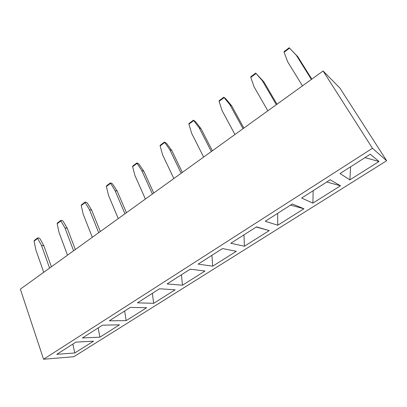 <?xml version="1.0" encoding="UTF-8"?>
<svg xmlns="http://www.w3.org/2000/svg" width="407" height="407" viewBox="0 0 407 407"><rect width="100%" height="100%" fill="white"/><g stroke="black" fill="none" stroke-linecap="round" stroke-linejoin="round"><path stroke-width="0.61" d="M56.776 354.339L75.911 342.129L93.518 341.178L74.776 352.971L56.776 354.339M72.838 344.088L74.776 352.971M82.433 337.963L102.467 325.178L119.495 324.832L99.903 337.159L82.433 337.963M98.153 327.93L99.903 337.159M109.305 320.813L130.306 307.407L146.673 307.728L126.17 320.63L109.305 320.813M124.634 311.029L126.17 320.63M137.474 302.833L159.519 288.767L175.142 289.809L153.668 303.327L137.474 302.833M152.36 293.33L153.668 303.327M167.048 283.959L190.206 269.18L204.996 271.026L182.473 285.195L167.048 283.959M181.42 274.781L182.473 285.195M198.123 264.123L222.487 248.575L236.335 251.302L212.688 266.183L198.123 264.123M211.92 255.316L212.688 266.183M230.82 243.254L256.486 226.872L269.271 230.576L244.414 246.22L230.82 243.254M256.232 227.035L269.271 230.576M243.961 234.87L244.414 246.22M265.267 221.266L292.343 203.983L303.937 208.76L277.772 225.229L265.267 221.266M290.583 205.108L303.937 208.76M277.66 213.354L277.772 225.229M301.618 198.067L330.225 179.808L340.466 185.775L312.886 203.129L301.618 198.067M326.785 182L340.466 185.775M313.161 190.7L312.886 203.129M340.028 173.55L370.294 154.233L379.014 161.518L349.903 179.833L340.028 173.55M364.993 157.616L379.014 161.518M350.605 166.799L349.903 179.833M323.107 70.986L20.35 289.148L43.58 359.244L73.82 356.72L386.65 160.729L339.987 88.161L323.107 70.986L372.446 148.285L386.65 160.729M372.446 148.285L43.58 359.244M51.404 266.768L43.87 245.767L40.049 238.792L39.311 238.11L37.729 237.876L37.678 238.446L41.504 245.446L49.583 268.081M37.678 238.446L34.091 241.153L35.791 249.71L43.732 272.298M34.091 241.153L34.336 240.445L37.729 237.876M75.326 249.532L67.272 228.337L63.212 221.332L62.464 220.635L60.923 220.34L60.897 220.899L64.962 227.93L73.606 250.773M60.897 220.899L57.158 223.723L59.005 232.382L67.501 255.169M57.158 223.723L57.382 223.021L60.923 220.34M100.31 231.527L91.697 210.154L87.383 203.118L86.625 202.401L85.124 202.045L85.129 202.589L89.448 209.651L98.703 232.687M85.129 202.589L81.227 205.54L83.226 214.296L92.323 237.286M81.227 205.54L81.425 204.843L85.124 202.045M126.424 212.713L117.206 191.158L112.617 184.101L111.849 183.364L110.394 182.936L115.033 190.552L124.939 213.782M110.439 183.465L106.359 186.548L108.532 195.406L118.264 218.59M106.359 186.548L106.532 185.857L110.394 182.936M153.744 193.025L143.875 171.296L138.996 164.219L138.212 163.466L136.813 162.963L141.784 170.579L152.396 193.997M136.9 163.472L132.631 166.697L134.982 175.656L145.411 199.028M132.631 166.697L132.774 166.015L136.813 162.963M182.361 172.405L171.79 150.509L166.595 143.422L164.459 142.063L169.79 149.669L181.161 173.27M164.591 142.552L160.119 145.925L162.668 154.986L173.845 178.541M160.119 145.925L160.231 145.258L164.459 142.063M212.368 150.783L201.033 128.734L195.502 121.637L193.422 120.167L199.145 127.757L211.335 151.526M193.595 120.635L188.914 124.171L191.672 133.333L203.658 157.061M188.914 124.171L188.99 123.519L193.422 120.167M243.869 128.083L231.71 105.891L225.809 98.799L223.789 97.207L229.935 104.772L243.02 128.693M224.018 97.649L219.103 101.358L222.095 110.623L234.951 134.508M219.103 101.358L219.139 100.722L223.789 97.207M276.974 104.228L263.919 81.904L255.672 73.097L262.281 80.622L276.333 104.691M255.957 73.514L250.798 77.411L254.039 86.772L267.842 110.806M250.798 77.411L250.788 76.791L255.672 73.097M311.808 79.126L297.787 56.685L289.194 47.756L296.291 55.23L311.401 79.421M289.54 48.143L284.111 52.244L287.627 61.701L302.462 85.862M284.111 52.244L284.055 51.638L289.194 47.756M43.87 245.767L41.504 245.446M67.272 228.337L64.962 227.93M91.697 210.154L89.448 209.651M117.206 191.158L115.033 190.552M143.875 171.296L141.784 170.579M171.79 150.509L169.79 149.669M201.033 128.734L199.145 127.757M231.71 105.891L229.935 104.772M263.919 81.904L262.281 80.622M297.787 56.685L296.291 55.23"/></g></svg>
